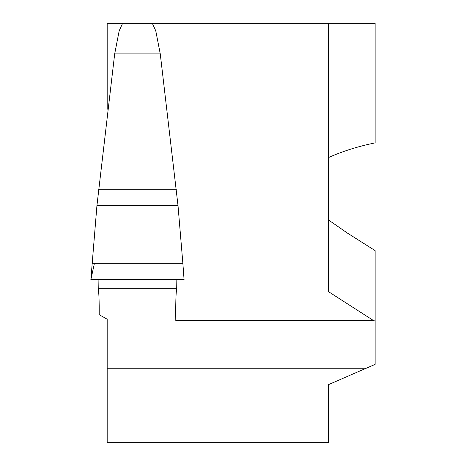 <?xml version="1.0" encoding="UTF-8"?>
<svg xmlns="http://www.w3.org/2000/svg" width="466" height="466" viewBox="0 0 466 466"><rect width="100%" height="100%" fill="white"/><g stroke="black" fill="none" stroke-linecap="round" stroke-linejoin="round"><path stroke-width="0.7" d="M328.53 157.549C342.696 151.211 358.232 146.324 375.13 142.881L375.13 23.3L328.53 23.3L328.53 291.687L373.4 320.486L175.793 320.486C175.589 303.768 175.886 293.178 176.696 288.734L98.244 288.734C98.955 292.607 99.27 301.257 99.2 314.69L107.18 319.216L107.18 442.7L328.53 442.7L328.53 384.601L375.13 364.371L375.13 321.08L373.4 320.486M328.53 23.3L107.18 23.3L107.18 109.306M375.13 321.08L375.13 250.621L347.287 233L328.53 219.981M160.263 53.91L114.677 53.91L160.263 53.91L155.766 30.838L152.324 23.3L122.616 23.3L119.174 30.838L114.677 53.91L96.928 205.617L178.012 205.617L160.263 53.91M176.696 288.734L98.244 288.734L98.105 279.6L98.244 288.734L176.696 288.734L176.835 279.6L176.696 288.734M92.082 263.29L182.858 263.29L184.07 279.6L90.87 279.6L96.928 205.617M178.012 205.617L182.858 263.29M94.429 263.29L90.87 279.6L184.07 279.6M365.245 368.752L107.18 368.752M176.433 189.761L98.507 189.761"/></g></svg>
